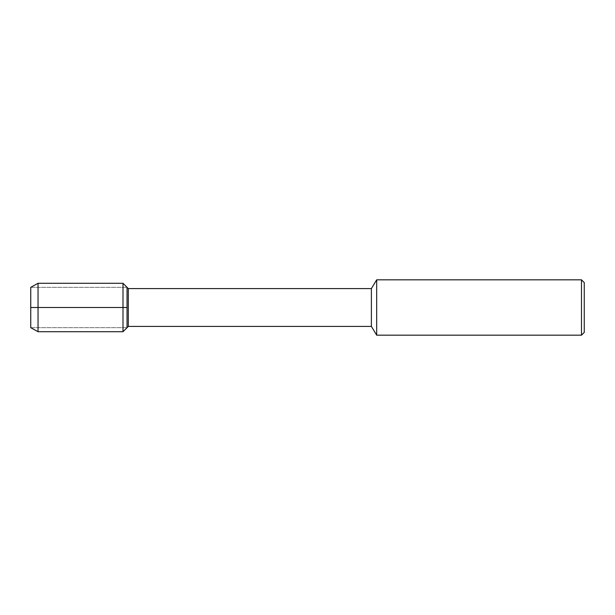 <?xml version="1.0" encoding="UTF-8"?>
<svg xmlns="http://www.w3.org/2000/svg" width="615" height="615" viewBox="0 0 615 615"><rect width="100%" height="100%" fill="white"/><g stroke="black" fill="none" stroke-linecap="round" stroke-linejoin="round"><path stroke-width="0.46" stroke-dasharray="3.08 2.31" d="M30.75 307.5L30.75 287.32L127.036 287.32L30.75 287.32L30.75 327.68L127.036 327.68L30.75 327.68L30.75 307.5L127.036 307.5L127.036 327.68L127.036 307.5M371.383 288.589L371.383 326.411M128.304 288.589L128.304 326.411M376.688 279.825L376.688 335.175M584.25 282.593L584.25 332.408M581.483 279.825L581.483 335.175M38.038 283.284L38.038 331.716M123 283.284L123 331.716"/><path stroke-width="0.92" d="M30.75 327.68L30.75 287.32L30.75 327.68L38.038 331.716L38.038 283.284L30.75 287.32M371.383 326.411L371.383 288.589L128.304 288.589L128.304 326.411L371.383 326.411L376.688 335.175L376.688 279.825L371.383 288.589M581.483 279.825L581.483 335.175L584.25 332.408L584.25 282.593L581.483 279.825L376.688 279.825M128.304 326.411L123 331.716L123 283.284L127.036 287.32L127.036 327.68L127.036 287.32L128.304 288.589M127.036 307.5L30.75 307.5M581.483 335.175L376.688 335.175M123 331.716L38.038 331.716M123 283.284L38.038 283.284"/></g></svg>
